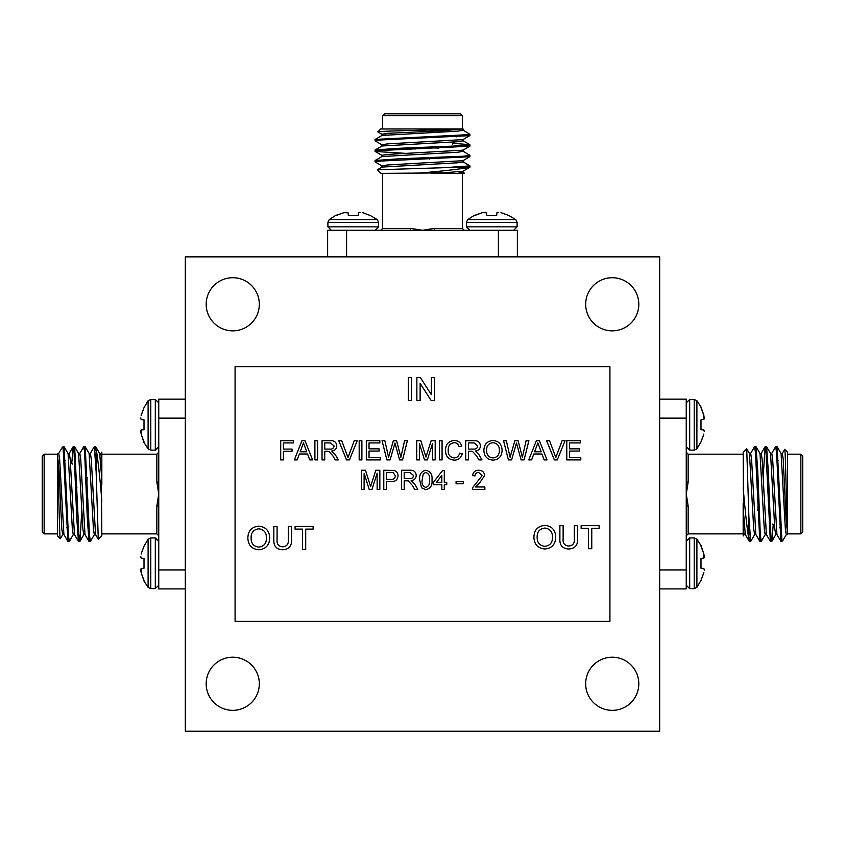 <?xml version="1.0" encoding="UTF-8"?>
<svg xmlns="http://www.w3.org/2000/svg" width="845" height="845" viewBox="0 0 845 845"><rect width="100%" height="100%" fill="white"/><g stroke="black" fill="none" stroke-linecap="round" stroke-linejoin="round"><path stroke-width="1.27" d="M452.476 144.146L454.695 141.928M456.279 136.869L456.279 135.559M462.342 115.68L460.451 113.779L384.549 113.779L382.658 115.68L462.342 115.68L462.342 128.968M382.003 134.334L377.842 131.883L380.757 128.968L463.092 128.968L463.092 130.278L457.652 131.155L382.003 135.443L375.064 139.51L378.771 140.164M377.842 131.883C375.856 130.943 446.181 129.982 460.905 128.968M462.997 130.172L468.943 133.658L468.331 134.661L375.138 139.414M468.331 134.661L469.936 134.661L468.943 133.658M381.908 135.549L381.908 134.239L387.348 133.352L442.791 130.721L463.092 128.968M416.184 173.362C439.918 171.366 457.113 169.465 467.76 167.669L444.702 167.669L377.282 169.803L380.757 173.362L442.791 172.887L462.997 171.229L469.936 167.173L466.229 166.518M381.908 167.173L381.908 165.863L387.348 164.976L462.997 160.687L469.936 156.631L466.229 155.976M438.904 158.659L429.334 158.247M381.908 156.631L381.908 155.322L387.348 154.434L462.997 150.146L469.936 146.09L466.229 145.435M438.904 148.118L429.334 147.706M381.908 146.09L381.908 144.78L387.348 143.893L462.997 139.605L469.936 135.549L466.229 134.894M388.721 135.221L385.088 134.894M467.76 167.669L469.862 167.268M382.003 165.958L375.064 161.902L381.422 161.025L469.862 156.726M406.096 153.389L375.138 151.456L381.422 150.484L469.862 146.185M382.003 144.875L375.064 140.819L381.422 139.943L469.862 135.644M453.311 143.312L469.862 144.685L463.578 145.657L398.777 148.287L375.138 149.956L378.771 150.706M462.997 151.255L469.936 155.311L463.578 156.198L398.777 158.828L375.138 160.497L378.771 161.247M462.997 161.796L469.936 165.863L444.702 167.669M462.997 172.338L464.38 173.14L463.725 173.362L457.198 173.362L463.092 172.443L463.092 171.134M463.092 139.51L463.092 140.819L457.652 141.706L382.003 145.984L375.138 149.956M406.096 148.023L415.666 148.435M463.092 150.051L463.092 151.361L457.652 152.248L382.003 156.526L375.138 160.497M406.096 158.564L415.666 158.976M463.092 160.592L463.092 161.902L457.652 162.789L382.003 167.067L377.282 169.803M431.753 173.362L457.198 173.362M463.725 173.362L464.401 173.204M327.628 256.848L327.628 230.284L410.057 230.284A1.901 0.57 90 0 0 410.628 228.393L422.5 230.284L434.372 228.393A1.901 0.57 -90 0 0 434.943 230.284L517.372 230.284L517.372 256.848M382.658 173.362L382.658 228.393L410.628 228.393M410.057 230.284L434.943 230.284M346.598 230.284L346.598 256.848M498.402 256.848L498.402 230.284M358.502 212.665L359.537 212.306L358.417 212.76L358.174 215.538L348.309 215.538L348.066 212.76L348.309 215.538M360.107 212.306L359.537 212.306M362.917 212.76L370.353 215.538L362.505 212.665M348.066 212.76L343.978 212.665L335.444 215.538L329.18 219.647L377.314 219.647L370.353 215.538M358.407 212.919L358.174 215.538M336.141 215.538L343.577 212.76M343.978 212.665L346.376 212.306M346.957 212.306L347.982 212.665M377.314 219.647L378.592 222.33L327.892 222.33L327.892 226.84L331.335 230.284M497.018 212.665L498.043 212.306L496.934 212.76L496.691 215.538L486.826 215.538L486.583 212.76L486.826 215.538M498.624 212.306L498.043 212.306M501.423 212.76L508.859 215.538L501.022 212.665M486.583 212.76L482.495 212.665L473.96 215.538L467.686 219.647L515.82 219.647L508.859 215.538M496.934 212.76L496.691 215.538M474.647 215.538L482.083 212.76M482.495 212.665L484.893 212.306M485.463 212.306L486.498 212.665M515.82 219.647L517.108 222.33L466.408 222.33L466.408 226.84L469.852 230.284M429.334 159.018L429.334 157.698M429.334 148.477L429.334 147.157M659.681 256.848L185.319 256.848L185.319 731.221L659.681 731.221L659.681 256.848M475.481 486.963L484.872 486.963L484.872 489.424L472.323 489.424L472.587 487.723L482.168 475.555L478.671 472.45C476.411 472.524 475.196 473.675 475.038 475.893L472.577 475.65C473.063 472.101 475.112 470.295 478.724 470.242C482.263 470.327 484.227 472.091 484.629 475.534L479.305 483.403L475.481 486.963M444.29 489.424L441.829 489.424L441.829 484.755L433.464 484.755L433.464 482.294L442.569 470.485L444.29 470.485L444.29 482.294L446.741 482.294L446.741 484.755L444.29 484.755L444.29 489.424M404.195 489.424L401.491 489.424L401.491 470.242L409.814 470.242C413.68 469.968 415.825 471.69 416.247 475.418C415.972 478.471 414.282 480.192 411.156 480.573L414.673 484.132L417.821 489.424L414.715 489.424L412.328 485.379L408.293 480.911L406.963 480.816L404.195 480.816L404.195 489.424M364.1 489.424L361.396 489.424L361.396 470.242L365.462 470.242L370.617 486.519L375.803 470.242L379.838 470.242L379.838 489.424L377.134 489.424L377.134 473.189L372.011 489.424L369.191 489.424L364.1 473.189L364.1 489.424M511.595 459.912L508.394 459.912L503.567 440.72L506.356 440.72L510.084 457.229L514.858 440.72L518.112 440.72L522.379 457.229L526.108 440.72L528.896 440.72L524.069 459.912L521.09 459.912L516.475 443.044L511.595 459.912M580.8 459.912L566.784 459.912L566.784 440.72L580.314 440.72L580.314 442.938L569.488 442.938L569.488 448.843L579.575 448.843L579.575 451.05L569.488 451.05L569.488 457.694L580.8 457.694L580.8 459.912M468.394 459.912L465.69 459.912L465.69 440.72L474.013 440.72C477.879 440.456 480.023 442.178 480.446 445.896C480.171 448.959 478.481 450.67 475.355 451.05L478.872 454.61L482.02 459.912L478.914 459.912L476.527 455.856L472.492 451.388L471.161 451.304L468.394 451.304L468.394 459.912M442.072 459.912L439.368 459.912L439.368 440.72L442.072 440.72L442.072 459.912M574.346 538.772L574.346 525.674L577.589 525.674L577.589 538.92C577.895 545.257 574.959 548.616 568.791 548.996C562.538 548.701 559.57 545.342 559.886 538.92L559.886 525.674L563.129 525.674L563.129 538.772C562.654 543.124 564.46 545.553 568.537 546.05C572.857 545.764 574.79 543.335 574.346 538.772M283.413 459.912L280.709 459.912L280.709 440.72L293.5 440.72L293.5 442.938L283.413 442.938L283.413 449.086L292.032 449.086L292.032 451.304L283.413 451.304L283.413 459.912M411.557 400.509L408.315 400.509L408.315 377.483L411.557 377.483L411.557 400.509M288.303 539.543L288.303 526.446L291.546 526.446L291.546 539.691C291.852 546.028 288.916 549.387 282.748 549.768C276.495 549.472 273.516 546.113 273.833 539.691L273.833 526.446L277.086 526.446L277.086 539.543C276.611 543.895 278.417 546.324 282.494 546.821C286.804 546.535 288.736 544.106 288.303 539.543M317.604 459.912L314.9 459.912L314.9 440.72L317.604 440.72L317.604 459.912M349.45 459.912L346.513 459.912L338.782 440.72L341.718 440.72L347.982 457.567L354.256 440.72L357.192 440.72L349.45 459.912M380.334 459.912L366.308 459.912L366.308 440.72L379.838 440.72L379.838 442.938L369.022 442.938L369.022 448.843L379.099 448.843L379.099 451.05L369.022 451.05L369.022 457.694L380.334 457.694L380.334 459.912M419.437 459.912L416.733 459.912L416.733 440.72L420.81 440.72L425.964 457.008L431.151 440.72L435.186 440.72L435.186 459.912L432.482 459.912L432.482 443.678L427.359 459.912L424.528 459.912L419.437 443.678L419.437 459.912M609.921 621.381L609.921 366.688L235.079 366.688L235.079 621.381L609.921 621.381M390.084 459.912L386.883 459.912L382.056 440.72L384.845 440.72L388.573 457.229L393.347 440.72L396.601 440.72L400.868 457.229L404.597 440.72L407.385 440.72L402.558 459.912L399.579 459.912L394.964 443.044L390.084 459.912M361.882 459.912L359.178 459.912L359.178 440.72L361.882 440.72L361.882 459.912M324.744 459.912L322.04 459.912L322.04 440.72L330.363 440.72C334.229 440.456 336.373 442.178 336.796 445.896C336.521 448.959 334.831 450.67 331.705 451.05L335.222 454.61L338.37 459.912L335.264 459.912L332.877 455.856L328.842 451.388L327.511 451.304L324.744 451.304L324.744 459.912M297.197 459.912L294.324 459.912L301.94 440.72L304.992 440.72L312.608 459.912L309.735 459.912L307.559 454.008L299.373 454.008L297.197 459.912M305.71 549.472L302.468 549.472L302.468 529.107L295.085 529.107L295.085 526.446L313.094 526.446L313.094 529.107L305.71 529.107L305.71 549.472M420.123 400.509L416.87 400.509L416.87 377.483L420.303 377.483L431.341 394.668L431.341 377.483L434.583 377.483L434.583 400.509L431.151 400.509L420.123 383.324L420.123 400.509M591.764 548.701L588.511 548.701L588.511 528.336L581.138 528.336L581.138 525.674L599.137 525.674L599.137 528.336L591.764 528.336L591.764 548.701M544.835 548.996C537.948 548.331 534.304 544.497 533.913 537.494C534.029 530.142 537.673 526.108 544.845 525.389C551.88 526.097 555.514 530.047 555.746 537.23C555.503 544.381 551.859 548.31 544.835 548.996M454.156 457.937C457.145 457.726 458.941 456.131 459.532 453.142L462.247 453.765C461.18 457.832 458.571 459.965 454.409 460.155C448.515 459.638 445.547 456.311 445.516 450.174C445.642 444.28 448.589 441.048 454.356 440.477C458.148 440.583 460.609 442.442 461.75 446.054L459.046 446.635C458.37 444.121 456.765 442.812 454.23 442.695C450.079 443.266 448.082 445.748 448.22 450.163C447.987 454.652 449.962 457.251 454.156 457.937M492.994 460.155C487.248 459.595 484.217 456.406 483.889 450.575C483.984 444.438 487.026 441.079 493.005 440.477C498.867 441.069 501.888 444.364 502.088 450.343C501.877 456.311 498.846 459.585 492.994 460.155M557.299 459.912L554.362 459.912L546.63 440.72L549.567 440.72L555.83 457.567L562.105 440.72L565.041 440.72L557.299 459.912M531.611 459.912L528.738 459.912L536.353 440.72L539.406 440.72L547.021 459.912L544.148 459.912L541.972 454.008L533.786 454.008L531.611 459.912M386.482 489.424L383.778 489.424L383.778 470.242L393.664 470.422C396.495 471.045 397.953 472.82 398.037 475.756C397.646 479.802 395.365 481.734 391.182 481.555L386.482 481.555L386.482 489.424M421.549 487.829L419.69 479.96C419.088 474.626 421.137 471.383 425.838 470.242C430.527 471.394 432.577 474.636 431.985 479.96C432.577 485.294 430.527 488.537 425.838 489.678L421.549 487.829M463.229 483.773L456.089 483.773L456.089 481.555L463.229 481.555L463.229 483.773M258.781 549.768C251.894 549.102 248.261 545.268 247.86 538.265C247.976 530.913 251.62 526.879 258.792 526.15C265.826 526.868 269.47 530.818 269.703 538.001C269.449 545.152 265.805 549.081 258.781 549.768M259.32 304.284A26.565 26.565 0 0 0 219.468 281.279A26.565 26.565 0 0 0 219.468 327.29A26.565 26.565 0 0 0 259.32 304.284M638.809 304.284A26.565 26.565 0 0 0 598.968 281.279A26.565 26.565 0 0 0 598.968 327.29A26.565 26.565 0 0 0 638.809 304.284M638.809 683.785A26.565 26.565 0 0 0 598.968 660.769A26.565 26.565 0 0 0 598.968 706.79A26.565 26.565 0 0 0 638.809 683.785M259.32 683.785A26.565 26.565 0 0 0 219.468 660.769A26.565 26.565 0 0 0 219.468 706.79A26.565 26.565 0 0 0 259.32 683.785M324.744 442.938L324.744 449.086L329.877 449.086C332.338 449.308 333.743 448.262 334.092 445.959L330.458 442.938L324.744 442.938M302.151 446.477L300.186 451.79L306.735 451.79L303.461 442.938L302.151 446.477M544.867 528.04C539.501 528.759 536.934 531.928 537.156 537.536C537.198 542.765 539.754 545.701 544.814 546.345C550 545.659 552.556 542.606 552.503 537.209C552.556 531.822 550 528.769 544.867 528.04M468.394 442.938L468.394 449.086L473.527 449.086C475.988 449.308 477.393 448.262 477.742 445.959L474.108 442.938L468.394 442.938M493.015 442.695C488.547 443.287 486.403 445.928 486.593 450.596C486.635 454.969 488.759 457.409 492.973 457.937C497.293 457.367 499.427 454.832 499.384 450.332C499.427 445.843 497.304 443.298 493.015 442.695M536.564 446.477L534.6 451.79L541.159 451.79L537.874 442.938L536.564 446.477M386.482 472.45L386.482 479.337L391.108 479.337C393.696 479.485 395.111 478.312 395.333 475.83L393.274 472.619L386.482 472.45M404.195 472.45L404.195 478.608L409.329 478.608C411.79 478.819 413.194 477.784 413.543 475.471L409.909 472.45L404.195 472.45M423.26 473.77L422.151 479.96C421.539 483.72 422.775 486.224 425.838 487.459C428.901 486.213 430.137 483.72 429.524 479.96C430.137 476.179 428.89 473.675 425.806 472.45L423.26 473.77M436.495 482.294L441.829 482.294L441.829 475.386L436.495 482.294M258.813 528.812C253.458 529.53 250.88 532.699 251.113 538.297C251.155 543.536 253.711 546.472 258.771 547.106C263.946 546.43 266.513 543.377 266.46 537.969C266.502 532.593 263.957 529.53 258.813 528.812M772.393 524.016L774.601 526.224M779.66 527.808L780.981 527.808M800.849 533.882L802.75 531.98L802.75 456.089L800.849 454.187L800.849 533.882L787.572 533.882M782.195 453.533L784.656 449.371L787.572 452.286L787.572 534.621L786.251 534.621L785.375 529.181L781.086 453.533L777.03 446.593L776.365 450.311M784.656 449.371C785.596 447.385 786.558 517.71 787.572 532.434M786.357 534.536L782.871 540.473L781.878 539.87L777.115 446.678M781.878 539.87L781.878 541.465L782.871 540.473M780.981 453.448L782.301 453.448L783.178 458.877L785.818 514.33L787.572 534.621M743.167 487.713C745.174 511.457 747.064 528.653 748.86 539.3L748.86 516.232L746.726 448.811L743.167 452.286L743.653 514.33L745.301 534.536L749.357 541.465L750.011 537.758M749.357 453.448L750.677 453.448L751.554 458.877L755.842 534.536L759.898 541.465L760.553 537.758M757.87 510.443L758.282 500.863M759.898 453.448L761.218 453.448L762.095 458.877L766.383 534.536L770.439 541.465L771.094 537.758M768.411 510.443L768.823 500.863M770.439 453.448L771.76 453.448L772.636 458.877L776.925 534.536L780.981 541.465L781.636 537.758M781.308 460.261L781.636 456.617M748.86 539.3L749.272 541.391M750.571 453.533L754.627 446.593L755.504 452.952L759.813 541.391M763.141 477.626L765.084 446.678L766.045 452.962L770.355 541.391M771.654 453.533L775.71 446.593L776.587 452.962L780.896 541.391M773.228 524.851L771.844 541.391L770.883 535.117L768.242 470.316L766.573 446.678L765.823 450.311M765.274 534.536L761.218 541.465L760.342 535.117L757.701 470.316L756.032 446.678L755.282 450.311M754.733 534.536L750.677 541.465L748.86 516.232M744.191 534.536L743.389 535.91L743.167 535.255L743.167 528.727L744.086 534.621L745.406 534.621M777.03 534.621L775.71 534.621L774.833 529.181L770.545 453.533L766.573 446.678M768.517 477.626L768.105 487.206M766.489 534.621L765.169 534.621L764.292 529.181L760.004 453.533L756.032 446.678M757.976 477.626L757.564 487.206M755.948 534.621L754.627 534.621L753.751 529.181L749.462 453.533L746.726 448.811M743.167 503.293L743.167 528.727M743.167 535.255L743.325 535.931M659.681 399.157L686.246 399.157L686.246 481.587A1.901 0.57 180 0 0 688.147 482.157L686.246 494.029L688.147 505.912A1.901 0.57 -0 0 0 686.246 506.472L686.246 588.902L659.681 588.902M743.167 454.187L688.147 454.187L688.147 482.157M686.246 481.587L686.246 506.472M686.246 418.138L659.681 418.138M659.681 569.931L686.246 569.931M703.864 430.042L704.223 431.066L703.769 429.947L700.991 429.704L700.991 419.849L703.864 419.511L703.769 415.106L700.991 406.973L696.893 400.71L696.893 448.843L694.21 450.132L694.21 399.431L689.689 399.431L686.246 402.875M704.223 431.637L704.223 431.066M703.769 434.446L700.991 441.882L703.864 434.045M696.893 448.843L700.991 441.882M703.61 429.936L700.991 429.704M700.991 407.67L703.769 415.106M703.864 415.508L704.223 417.916M704.223 418.486L703.864 419.511M703.864 568.548L704.223 569.583L703.769 568.463L700.991 568.22L700.991 558.365L703.769 558.122L700.991 558.365M704.223 570.153L704.223 569.583M703.769 572.963L700.991 580.399L703.864 572.561M703.769 558.122L703.864 554.024L700.991 545.49L696.893 539.226L696.893 587.36L700.991 580.399M703.61 568.453L700.991 568.22M700.991 546.187L703.769 553.623M703.864 554.024L704.223 556.432M704.223 557.003L703.864 558.027M696.893 587.36L694.21 588.638L694.21 537.938L689.689 537.938L686.246 541.381M757.521 500.863L758.831 500.863M768.063 500.863L769.372 500.863M72.607 464.053L70.399 461.845M65.34 460.261L64.019 460.261M44.151 454.187L42.25 456.089L42.25 531.98L44.151 533.882L44.151 454.187L57.428 454.187M62.805 534.536L60.344 538.698L57.428 535.783L57.428 453.448L58.749 453.448L59.625 458.877L63.914 534.536L67.97 541.465L68.635 537.758M60.344 538.698C59.403 540.684 58.442 470.359 57.428 455.624M58.643 453.533L62.129 447.596L63.121 448.199L67.885 541.391M63.121 448.199L63.121 446.593L62.129 447.596M64.019 534.621L62.699 534.621L61.822 529.181L59.182 473.739L57.428 453.448M101.833 500.356C99.826 476.612 97.935 459.416 96.14 448.769L96.14 471.837L98.273 539.258L101.833 535.783L101.347 473.739L99.699 453.533L95.643 446.593L94.989 450.311M95.643 534.621L94.323 534.621L93.446 529.181L89.158 453.533L85.102 446.593L84.447 450.311M87.13 477.626L86.718 487.206M85.102 534.621L83.782 534.621L82.905 529.181L78.617 453.533L74.561 446.593L73.906 450.311M76.589 477.626L76.177 487.206M74.561 534.621L73.24 534.621L72.364 529.181L68.075 453.533L64.019 446.593L63.364 450.311M63.692 527.808L63.364 531.442M96.14 448.769L95.728 446.678M94.429 534.536L90.373 541.465L89.496 535.107L85.187 446.678M81.859 510.443L79.916 541.391L78.955 535.107L74.645 446.678M73.346 534.536L69.29 541.465L68.413 535.107L64.104 446.678M71.772 463.218L73.156 446.678L74.117 452.952L76.758 517.753L78.427 541.391L79.176 537.758M79.726 453.533L83.782 446.593L84.658 452.952L87.299 517.753L88.968 541.391L89.718 537.758M90.267 453.533L94.323 446.593L96.14 471.837M100.808 453.533L101.611 452.159L101.833 452.814L101.833 459.342L100.914 453.448L99.594 453.448M67.97 453.448L69.29 453.448L70.167 458.877L74.455 534.536L78.427 541.391M76.483 510.443L76.895 500.863M78.511 453.448L79.831 453.448L80.708 458.877L84.996 534.536L88.968 541.391M87.024 510.443L87.436 500.863M89.052 453.448L90.373 453.448L91.249 458.877L95.538 534.536L98.273 539.258M101.833 484.776L101.833 459.342M101.833 452.814L101.675 452.128M185.319 588.902L158.754 588.902L158.754 506.472A1.901 0.57 -0 0 0 156.853 505.912L158.754 494.029L156.853 482.157A1.901 0.57 180 0 0 158.754 481.587L158.754 399.157L185.319 399.157M101.833 533.882L156.853 533.882L156.853 505.912M158.754 506.472L158.754 481.587M158.754 569.931L185.319 569.931M185.319 418.138L158.754 418.138M141.136 558.027L140.777 557.003L141.231 558.122L144.009 558.365L144.009 568.22L141.136 568.548L141.231 572.963L144.009 581.096L148.107 587.36L148.107 539.226L150.79 537.938L150.79 588.638L155.311 588.638L158.754 585.194M140.777 556.432L140.777 557.003M141.231 553.623L144.009 546.187L141.136 554.024M148.107 539.226L144.009 546.187M141.39 558.133L144.009 558.365M144.009 580.399L141.231 572.963M141.136 572.561L140.777 570.153M140.777 569.583L141.136 568.548M141.136 419.511L140.777 418.486L141.231 419.606L144.009 419.849L144.009 429.704L141.231 429.947L144.009 429.704M140.777 417.916L140.777 418.486M141.231 415.106L144.009 407.67L141.136 415.508M141.231 429.947L141.136 434.045L144.009 442.579L148.107 448.843L148.107 400.71L144.009 407.67M141.39 419.616L144.009 419.849M144.009 441.882L141.231 434.446M141.136 434.045L140.777 431.637M140.777 431.066L141.136 430.042M148.107 400.71L150.79 399.431L150.79 450.132L155.311 450.132L158.754 446.688M87.479 487.206L86.169 487.206M76.937 487.206L75.627 487.206M158.754 559.77L158.754 557.985M686.246 428.299L686.246 430.084M486.456 230.284L488.241 230.284M434.372 228.393L462.342 228.393L464.243 230.284M378.592 222.33L378.592 226.84L327.892 226.84M517.108 222.33L517.108 226.84L466.408 226.84M688.147 505.912L688.147 533.882L686.246 535.783M694.21 450.132L689.689 450.132L689.689 399.431M694.21 588.638L689.689 588.638L689.689 537.938M156.853 482.157L156.853 454.187L158.754 452.286M150.79 537.938L155.311 537.938L155.311 588.638M150.79 399.431L155.311 399.431L155.311 450.132M388.721 139.499L388.721 138.179M382.658 128.968L382.658 115.68M382.003 155.417L375.138 151.456M375.064 139.499L375.064 140.83M375.064 150.04L375.064 151.361M375.064 160.582L375.064 161.902M469.936 134.661L469.936 135.549M469.936 144.78L469.936 146.09M469.936 155.322L469.936 156.631M469.936 165.863L469.936 167.173M469.862 144.685L462.997 140.714M462.342 173.362L462.342 228.393M382.658 228.393L380.757 230.284M327.892 222.33L329.18 219.647M378.592 226.84L375.148 230.284M466.408 222.33L467.686 219.647M517.108 226.84L513.665 230.284M415.666 159.525L415.666 158.205M415.666 148.984L415.666 147.664M777.03 460.261L778.351 460.261M787.572 454.187L800.849 454.187M761.113 453.533L765.084 446.678M777.03 446.593L775.71 446.593M766.489 446.593L765.169 446.593M755.948 446.593L754.627 446.593M781.878 541.465L780.981 541.465M771.76 541.465L770.439 541.465M761.218 541.465L759.898 541.465M750.677 541.465L749.357 541.465M771.844 541.391L775.816 534.536M743.167 533.882L688.147 533.882M688.147 454.187L686.246 452.286M694.21 399.431L696.893 400.71M689.689 450.132L686.246 446.688M694.21 537.938L696.893 539.226M689.689 588.638L686.246 585.194M757.014 487.206L758.324 487.206M767.556 487.206L768.865 487.206M67.97 527.808L66.649 527.808M57.428 533.882L44.151 533.882M83.887 534.536L79.916 541.391M67.97 541.465L69.29 541.465M78.511 541.465L79.831 541.465M89.052 541.465L90.373 541.465M63.121 446.593L64.019 446.593M73.24 446.593L74.561 446.593M83.782 446.593L85.102 446.593M94.323 446.593L95.643 446.593M73.156 446.678L69.184 453.533M101.833 454.187L156.853 454.187M156.853 533.882L158.754 535.783M150.79 588.638L148.107 587.36M155.311 537.938L158.754 541.381M150.79 450.132L148.107 448.843M155.311 399.431L158.754 402.875M87.986 500.863L86.676 500.863M77.444 500.863L76.134 500.863"/></g></svg>
